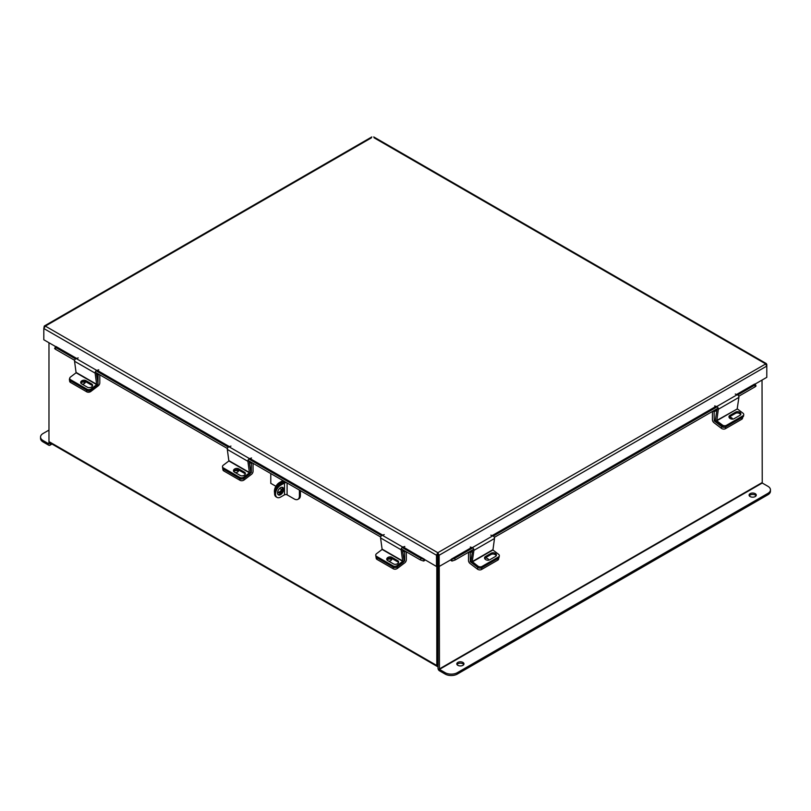 <?xml version="1.0" encoding="UTF-8"?>
<svg xmlns="http://www.w3.org/2000/svg" width="811" height="811" viewBox="0 0 811 811"><rect width="100%" height="100%" fill="white"/><g stroke="black" fill="none" stroke-linecap="round" stroke-linejoin="round"><path stroke-width="1.22" d="M48.974 342.749L48.974 441.6A2.017 1.166 -60 0 0 49.39 442.522L437.22 666.429A2.017 1.166 120 0 0 438.021 666.439M437.22 666.429A2.017 1.166 120 0 1 436.805 665.507L436.805 566.301M438.082 664.949L438.021 565.835L438.021 668.315A2.017 1.166 -120 0 0 439.45 670.788L445.138 674.073L445.138 672.674L439.45 669.389L762.239 483.032L762.026 380.075M754.706 384.302L766.79 377.328L766.79 366.075L765.27 363.652L374.104 137.819M373.739 136.927L766.324 363.581L766.79 364.534L766.79 366.075L439.156 555.231L437.94 554.531L437.818 552.707L439.156 555.231L439.156 566.483L472.063 547.587M437.94 554.531L437.94 565.784L439.156 566.483M371.448 137.819L45.335 326.103L44.27 326.032L43.814 328.516L45.335 326.103L437.818 552.707L436.49 555.231L436.49 566.483L403.199 546.969M437.818 554.106L436.49 555.231L43.814 328.516L43.814 339.768L55.898 346.743M437.707 554.531L437.707 565.784L436.49 566.483M766.324 363.581L437.818 552.707M401.151 549.807L380.582 537.936L382.133 549.442L402.702 561.324L401.151 549.807A1.906 1.105 120 0 1 402.783 547.101L424.295 559.154M424.082 559.428L423.474 560.989A1.926 1.115 120 0 0 425.055 559.884M76.609 358.411L56.01 346.52L76.153 358.553M74.653 360.317L55.32 349.166L54.59 348.456L55.787 346.794M423.403 560.979L420.362 559.914L401.252 548.885M380.673 537.004L247.984 460.395M227.415 448.524L95.222 372.198M55.199 346.895L55.929 347.595L55.32 349.166M420.362 559.914L420.97 558.353L402.144 547.486M381.575 535.605L248.876 458.996M228.307 447.125L96.114 370.799M75.545 358.918L55.929 347.595M420.97 558.353L424.011 559.418M737.047 394.602L754.595 384.069L736.591 394.46M450.592 559.884A1.926 1.115 -120 0 0 452.173 560.989L451.565 559.428M754.818 384.343L755.406 384.444L754.666 385.154L737.746 394.927M755.406 384.444L756.014 386.016L755.274 386.715L738.74 396.265M718.171 408.136L494.325 537.379M473.756 549.25L455.275 559.914L452.244 560.979M451.636 559.418L454.677 558.353L455.275 559.914M717.177 406.798L493.331 536.03M472.762 547.912L454.677 558.353M233.75 471.526A2.879 1.896 171.5 0 1 238.029 470.978A2.879 1.896 171.5 0 1 238.393 471.242M250.731 472.255L251.359 472.316L251.359 463.466L249.352 462.311M243.858 478.48L244.081 479.97L251.501 474.323A2.595 1.5 120 0 0 253.052 471.333L253.052 463.324M252.333 462.909L251.359 463.466M251.238 472.549L250.396 473.188M244.081 479.97A2.879 1.896 171.5 0 1 240.036 480.325L223.775 470.938A2.879 1.896 171.5 0 1 222.944 469.833L222.67 468.059A2.879 1.896 -8.5 0 0 223.512 469.163A2.879 1.896 171.5 0 1 222.67 468.059L222.488 466.791A2.879 1.896 -8.5 0 0 223.319 467.896L223.775 470.938M235.413 472.651A2.879 1.896 -8.5 0 0 238.596 470.309A2.879 1.896 -8.5 0 0 238.464 469.914M240.036 480.325L239.772 478.551L223.512 469.163L240.015 478.693L239.823 477.426L223.319 467.896M398.556 562.499A3.051 2.017 171.5 0 0 397.917 561.942L392.068 558.556A3.051 2.017 171.5 0 0 389.087 558.303A3.051 2.017 171.5 0 0 386.989 559.975A2.879 1.896 171.5 0 1 391.287 559.468A2.879 1.896 171.5 0 1 391.652 559.732M404 560.746L404.628 560.796L404.628 551.956L402.621 550.791M397.116 566.96L397.339 568.46L404.77 562.814A2.595 1.5 120 0 0 406.321 559.823L406.321 551.804M405.601 551.389L404.628 551.956M404.507 561.04L403.665 561.678M397.339 568.46A2.879 1.896 171.5 0 1 393.305 568.815L377.034 559.428A2.879 1.896 171.5 0 1 376.203 558.323L375.939 556.549A2.879 1.896 -8.5 0 0 376.77 557.644A2.879 1.896 171.5 0 1 375.939 556.549L375.746 555.282A2.879 1.896 -8.5 0 0 376.588 556.387L377.034 559.428M388.682 561.141A2.879 1.896 -8.5 0 0 391.855 558.789A2.879 1.896 -8.5 0 0 391.733 558.394M393.305 568.815L393.031 567.031L376.77 557.644L393.274 567.173L393.092 565.916L376.588 556.387M468.515 552.281L468.515 560.523A2.595 1.5 -120 0 0 470.066 563.513L477.486 569.16L477.75 567.386L470.329 561.739L471.069 561.303M472.448 551.358L470.198 552.656L470.329 561.739M469.032 551.977L470.198 552.656M498.806 557.796L498.623 559.022A2.879 1.896 -171.5 0 1 497.792 560.127L481.531 569.515A2.879 1.896 -171.5 0 1 477.486 569.16M488.668 560.158A2.879 1.896 8.5 0 0 484.958 558.019M472.367 561.881L492.936 550.01L494.497 538.494L473.918 550.365L472.245 561.617L477.943 566.119L477.75 567.386A2.879 1.896 8.5 0 0 481.795 567.741A2.879 1.896 -171.5 0 1 477.75 567.386L472.184 563.148A1.906 1.105 -120 0 1 471.059 560.715L472.671 549.878M497.792 560.127L498.055 558.353L481.795 567.741L481.531 569.515M492.936 550.01L498.512 554.248A2.879 1.896 8.5 0 1 499.323 555.839A2.879 1.896 8.5 0 1 498.491 556.944L481.977 566.473L481.795 567.741L498.299 558.211L498.491 556.944M484.613 558.384A3.051 2.017 -171.5 0 1 485.252 557.826L491.101 554.45A3.051 2.017 -171.5 0 1 494.081 554.187A3.051 2.017 -171.5 0 1 496.18 555.859M499.323 555.839L499.13 557.106A2.879 1.896 -171.5 0 1 498.299 558.211M485.434 556.559A3.051 2.017 8.5 0 0 484.552 557.735A3.051 2.017 8.5 0 0 486.265 559.904A3.051 2.017 8.5 0 0 489.692 559.793L495.551 556.417A3.051 2.017 8.5 0 0 496.433 555.251A3.051 2.017 8.5 0 0 494.72 553.082A3.051 2.017 8.5 0 0 491.294 553.183L485.434 556.559L485.252 557.826M477.943 566.119A2.879 1.896 8.5 0 0 481.977 566.473M473.918 550.365A1.906 1.105 -120 0 0 472.286 547.658L470.279 547.04M490.848 535.159L492.855 535.787A1.906 1.105 60 0 1 494.497 538.494M402.702 561.324L397.126 565.561L397.319 566.828L402.895 562.591A1.906 1.105 120 0 0 404.01 560.158L402.438 549.564M375.746 555.282A2.879 1.896 -8.5 0 1 376.557 553.68L382.133 549.442M397.319 566.828A2.879 1.896 171.5 0 1 393.274 567.173M391.875 557.299A3.051 2.017 -8.5 0 0 388.449 557.198A3.051 2.017 -8.5 0 0 386.735 559.367A3.051 2.017 -8.5 0 0 387.617 560.533L393.477 563.909A3.051 2.017 -8.5 0 0 396.903 564.01A3.051 2.017 -8.5 0 0 398.617 561.841A3.051 2.017 -8.5 0 0 397.735 560.675L391.875 557.299L392.068 558.556M393.092 565.916A2.879 1.896 -8.5 0 0 397.126 565.561M380.582 537.936A1.906 1.105 -60 0 1 382.214 535.23L384.232 534.601M382.214 535.23L402.783 547.101L404.801 546.472M249.443 472.833L247.882 461.317L227.313 449.446L228.874 460.962L249.443 472.833L243.868 477.071L244.06 478.338L249.626 474.1A1.906 1.105 120 0 0 250.751 471.667L249.17 461.084M222.488 466.791A2.879 1.896 -8.5 0 1 223.299 465.2L228.874 460.962M233.72 471.485A3.051 2.017 171.5 0 1 235.829 469.812A3.051 2.017 171.5 0 1 238.799 470.076L244.658 473.452A3.051 2.017 171.5 0 1 245.287 474.009M244.06 478.338A2.879 1.896 171.5 0 1 240.015 478.693M238.616 468.809A3.051 2.017 -8.5 0 0 235.18 468.707A3.051 2.017 -8.5 0 0 233.477 470.877A3.051 2.017 -8.5 0 0 234.359 472.043L240.208 475.428A3.051 2.017 -8.5 0 0 243.645 475.53A3.051 2.017 -8.5 0 0 245.358 473.36A3.051 2.017 -8.5 0 0 244.466 472.184L238.616 468.809L238.799 470.076M239.823 477.426A2.879 1.896 -8.5 0 0 243.868 477.071M227.313 449.446A1.906 1.105 -60 0 1 228.955 446.739L230.963 446.111M251.532 457.992L249.524 458.61A1.906 1.105 120 0 0 247.882 461.317M712.423 411.461L712.423 419.703A2.595 1.5 -120 0 0 713.974 422.693L721.405 428.34L721.668 426.566L714.238 420.919L715.484 420.189M716.863 410.244L714.116 411.836L714.238 420.919M712.95 411.157L714.116 411.836M726.21 426.627A2.879 1.896 -171.5 0 1 722.165 426.272L722.358 425.005A2.879 1.896 8.5 0 0 726.392 425.359L726.21 426.627L742.714 417.097L742.896 415.83A2.879 1.896 8.5 0 0 743.738 414.735L743.545 415.992A2.879 1.896 -171.5 0 1 742.714 417.097L742.541 418.202A2.879 1.896 -171.5 0 1 741.7 419.297L725.439 428.695A2.879 1.896 -171.5 0 1 721.405 428.34M732.566 419.105A2.879 1.896 8.5 0 0 729.099 417.178M721.668 426.566A2.879 1.896 8.5 0 0 725.703 426.91L725.439 428.695M741.7 419.297L741.964 417.523L725.703 426.91M741.964 417.523A2.879 1.896 8.5 0 0 742.805 416.428M81.617 382.356A2.879 1.896 171.5 0 1 84.76 382.498A2.879 1.896 171.5 0 1 85.125 382.762M97.969 384.059L98.101 374.986L96.59 374.114M90.67 390.507L90.812 391.49L98.243 385.843A2.595 1.5 120 0 0 99.794 382.853L99.794 374.834M99.074 374.418L98.101 374.986M90.812 391.49A2.879 1.896 171.5 0 1 86.777 391.835L70.516 382.447A2.879 1.896 171.5 0 1 69.675 381.352L69.411 379.568A2.879 1.896 -8.5 0 0 70.243 380.673L70.516 382.447M82.154 384.171A2.879 1.896 -8.5 0 0 85.327 381.819A2.879 1.896 -8.5 0 0 85.267 381.575M69.716 378.494A2.879 1.896 -8.5 0 0 69.411 379.568M86.777 391.835L86.503 390.061L70.243 380.673M737.229 408.632L738.902 397.38L718.333 409.261L716.782 420.777L737.351 408.896L716.66 420.514M717.086 408.764L715.474 419.601A1.906 1.105 -120 0 0 716.589 422.034L722.165 426.272M722.358 425.005L716.782 420.777M737.351 408.896L742.927 413.134A2.879 1.896 8.5 0 1 743.738 414.735M729.028 417.28A3.051 2.017 -171.5 0 1 729.657 416.712L735.516 413.336A3.051 2.017 -171.5 0 1 738.486 413.083A3.051 2.017 -171.5 0 1 740.595 414.745M729.849 415.455A3.051 2.017 8.5 0 0 728.967 416.621A3.051 2.017 8.5 0 0 730.67 418.79A3.051 2.017 8.5 0 0 734.107 418.689L739.956 415.303A3.051 2.017 8.5 0 0 740.848 414.137A3.051 2.017 8.5 0 0 739.135 411.968A3.051 2.017 8.5 0 0 735.699 412.069L729.849 415.455L729.657 416.712M742.896 415.83L726.392 425.359M718.333 409.261A1.906 1.105 -120 0 0 716.701 406.554L714.684 405.926M735.263 394.055L737.27 394.673A1.906 1.105 60 0 1 738.902 397.38M96.681 384.637L95.12 373.121L74.551 361.25L76.102 372.766L96.681 384.637L91.106 388.875L91.288 390.142L96.864 385.904A1.906 1.105 120 0 0 97.989 383.471L96.408 372.888M91.288 390.142A2.879 1.896 171.5 0 1 87.253 390.496L70.75 380.967A2.879 1.896 171.5 0 1 69.908 379.862L69.726 378.595A2.879 1.896 -8.5 0 1 70.537 377.003L76.102 372.766M80.958 383.289A3.051 2.017 171.5 0 1 83.067 381.616A3.051 2.017 171.5 0 1 86.037 381.88L91.896 385.255A3.051 2.017 171.5 0 1 92.525 385.813M85.854 380.612A3.051 2.017 -8.5 0 0 82.418 380.511A3.051 2.017 -8.5 0 0 80.705 382.68A3.051 2.017 -8.5 0 0 81.597 383.846L87.446 387.232A3.051 2.017 -8.5 0 0 90.883 387.334A3.051 2.017 -8.5 0 0 92.586 385.164A3.051 2.017 -8.5 0 0 91.704 383.988L85.854 380.612L86.037 381.88M69.726 378.595A2.879 1.896 -8.5 0 0 70.557 379.7L70.75 380.967M87.253 390.496L87.061 389.229L70.557 379.7M87.061 389.229A2.879 1.896 -8.5 0 0 91.106 388.875M74.551 361.25A1.906 1.105 -60 0 1 76.193 358.543L78.201 357.915M98.77 369.796L96.762 370.414A1.906 1.105 120 0 0 95.12 373.121M749.303 495.815A3.589 2.068 180 0 1 750.145 495.055A3.589 2.068 180 0 1 756.055 495.815M750.145 493.646A3.589 2.068 180 0 1 754.048 493.2A3.589 2.068 180 0 1 756.268 495.115A3.589 2.068 180 0 1 755.213 496.575A3.589 2.068 180 0 1 751.31 497.021A3.589 2.068 180 0 1 749.09 495.115A3.589 2.068 180 0 1 750.145 493.646M457.009 664.574A3.589 2.068 180 0 1 457.84 663.803A3.589 2.068 180 0 1 463.76 664.574M457.84 662.405A3.589 2.068 180 0 1 461.753 661.958A3.589 2.068 180 0 1 463.963 663.874A3.589 2.068 180 0 1 462.919 665.334A3.589 2.068 180 0 1 459.006 665.78A3.589 2.068 180 0 1 456.796 663.874A3.589 2.068 180 0 1 457.84 662.405M439.238 566.433L439.45 669.389M762.239 483.032L767.926 486.306A8.627 4.978 0 0 1 770.45 489.834A8.627 4.978 0 0 1 767.926 493.352L457.333 672.674L457.333 674.073A8.627 4.978 180 0 1 445.138 674.073M770.45 489.834L770.45 491.233A8.627 4.978 180 0 1 767.926 494.751L457.333 674.073M445.138 672.674A8.627 4.978 0 0 0 457.333 672.674M48.761 443.83L43.074 440.545L43.074 441.944L48.761 445.229A2.017 1.166 -120 0 0 49.775 445.33A2.017 1.166 -120 0 0 50.191 444.408L50.191 442.978M48.974 443.708L48.974 441.6L436.805 665.507M43.074 441.944A8.627 4.978 180 0 1 40.55 438.427L40.55 437.028A8.627 4.978 -0 0 0 43.074 440.545M40.55 437.028A8.627 4.978 -0 0 1 43.074 433.5L48.974 430.094M283.627 489.418A4.308 2.494 120 0 0 282.735 487.452A4.308 2.494 120 0 0 279.42 488.607A4.308 2.494 120 0 0 277.534 492.946A4.308 2.494 120 0 0 278.426 494.913A4.308 2.494 120 0 0 281.752 493.757A4.308 2.494 120 0 0 283.627 489.418M277.991 494.538A4.308 2.494 120 0 0 281.082 492.845A4.308 2.494 120 0 0 282.654 488.861A4.308 2.494 120 0 0 282.198 487.259M299.401 490.087L299.401 496.028A7.248 4.187 -120 0 1 297.901 499.343A7.248 4.187 -120 0 1 294.281 498.988L287.094 494.842L287.094 483.011L285.796 482.221M299.401 496.028L300.384 495.47L300.384 490.645M300.384 495.47A7.248 4.187 60 0 1 298.884 498.785L297.901 499.343M285.279 481.927A3.224 1.855 -0 0 0 283.515 482.444L279.694 484.654L280.667 485.211L284.489 483.011L284.489 494.842A1.835 1.064 180 0 1 287.094 494.842M287.094 483.011A1.835 1.064 -0 0 0 284.489 483.011M284.489 494.842L280.667 497.042A7.248 4.187 120 0 1 277.048 497.407A7.248 4.187 120 0 1 275.547 494.092A7.248 4.187 120 0 1 280.667 485.211M277.048 497.407L276.075 496.839A7.248 4.187 -60 0 1 274.574 493.524A7.248 4.187 -60 0 1 279.694 484.654M282.421 487.634A4.288 2.474 -60 0 1 277.899 492.236M282.34 490.584A4.288 2.474 -60 0 1 278.335 492.622A4.288 2.474 -60 0 1 277.666 491.841M270.783 473.553L270.783 483.336L275.892 486.286M281.63 489.601L279.592 488.425M274.594 492.926A7.127 4.116 -60 0 1 274.392 491.385L274.807 491.628M274.392 491.294A7.127 4.116 -60 0 1 279.43 482.565L282.907 480.558M279.43 482.565L280.403 483.123L283.88 481.116M280.403 483.123A7.127 4.116 120 0 0 276.064 488.496M716.022 406.341L492.186 535.574M471.607 547.455L451.352 559.154M382.63 535.098L249.94 458.489M229.371 446.608L97.178 370.292M76.193 358.543L228.915 446.749M228.955 446.739L382.184 535.24M492.632 535.716L716.478 406.483M755.274 386.715L754.666 385.154M251.359 472.316L250.761 471.972M404.628 560.796L404.03 560.452M471.039 561.009L470.198 561.496M492.814 549.746L472.245 561.617M492.855 535.787L472.286 547.658M491.101 554.45L491.294 553.183M402.824 561.06L382.255 549.179M397.917 561.942L397.735 560.675M249.565 472.57L228.996 460.699M244.658 473.452L244.466 472.184M715.454 419.905L714.116 420.676M737.27 394.673L716.701 406.554M735.516 413.336L735.699 412.069M96.803 384.373L76.224 372.502M91.896 385.255L91.704 383.988M762.026 482.657L439.238 669.024M767.926 494.751L767.926 493.352M50.191 444.408L51.428 443.698M44.27 326.032L371.823 136.927M52.016 444.033L49.775 445.33"/></g></svg>

